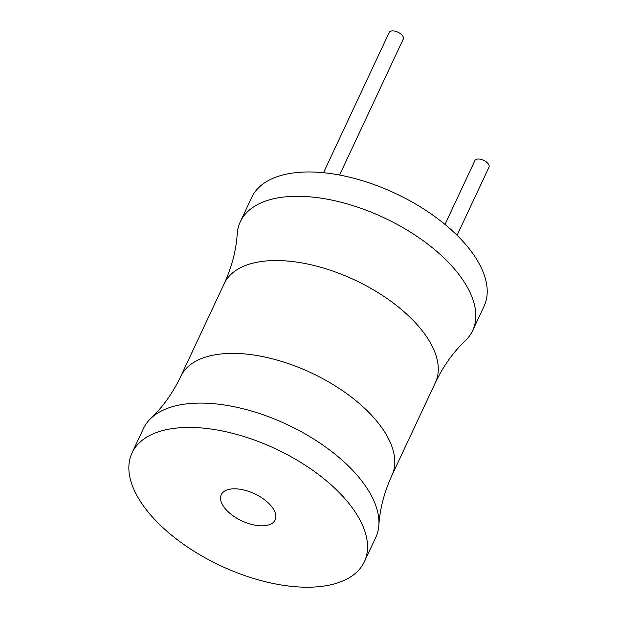 <?xml version="1.0" encoding="UTF-8"?>
<svg xmlns="http://www.w3.org/2000/svg" width="618" height="618" viewBox="0 0 618 618"><rect width="100%" height="100%" fill="white"/><g stroke="black" fill="none" stroke-linecap="round" stroke-linejoin="round"><path stroke-width="0.93" d="M435.389 382.635A116.617 58.725 25.1 0 0 397.111 305.972A116.617 58.725 25.1 0 0 281.267 260.641A116.617 58.725 25.1 0 0 224.179 283.701C231.796 267.046 236.146 250.475 237.212 233.99A128.281 64.596 25.1 0 1 240.309 221.777L251.704 197.443A128.281 64.596 25.1 0 1 314.5 172.082A128.281 64.596 25.1 0 1 441.932 221.947A128.281 64.596 25.1 0 1 484.033 306.273L472.639 330.607A128.281 64.596 25.1 0 1 465.238 340.804C453.249 352.175 443.299 366.119 435.389 382.635L391.889 475.481A116.617 58.725 -154.9 0 0 353.62 398.819A116.617 58.725 -154.9 0 0 237.775 353.488A116.617 58.725 -154.9 0 0 180.688 376.547C172.77 393.063 162.82 407.007 150.838 418.378A128.281 64.596 -154.9 0 0 143.43 428.575L132.036 452.909A128.281 64.596 -154.9 0 0 174.137 537.235A128.281 64.596 -154.9 0 0 301.569 587.1A128.281 64.596 -154.9 0 0 364.365 561.739A128.281 64.596 -154.9 0 0 322.264 477.413A128.281 64.596 -154.9 0 0 194.84 427.548A128.281 64.596 -154.9 0 0 132.036 452.909M240.309 221.777A128.281 64.596 25.1 0 1 303.106 196.408A128.281 64.596 25.1 0 1 430.537 246.281A128.281 64.596 25.1 0 1 472.639 330.607M364.365 561.739L375.759 537.405A128.281 64.596 -154.9 0 0 378.865 525.192A128.281 64.596 -154.9 0 0 206.234 403.214A128.281 64.596 -154.9 0 0 150.838 418.378M260.572 525.818A29.734 14.979 25.1 0 1 231.032 514.253A29.734 14.979 25.1 0 1 221.275 494.709A29.734 14.979 25.1 0 1 235.829 488.83A29.734 14.979 25.1 0 1 265.369 500.387A29.734 14.979 25.1 0 1 275.134 519.939A29.734 14.979 25.1 0 1 260.572 525.818M444.999 224.419L474.91 160.564A7.771 3.917 25.1 0 1 478.718 159.027A7.771 3.917 25.1 0 1 486.443 162.047A7.771 3.917 25.1 0 1 488.992 167.161L457.081 235.288M323.5 172.708L389.209 32.437A7.771 3.917 25.1 0 1 393.009 30.9A7.771 3.917 25.1 0 1 400.734 33.92A7.771 3.917 25.1 0 1 403.284 39.034L339.576 175.041M224.179 283.701L180.688 376.547M391.889 475.481C384.272 492.137 379.923 508.707 378.865 525.192"/></g></svg>
